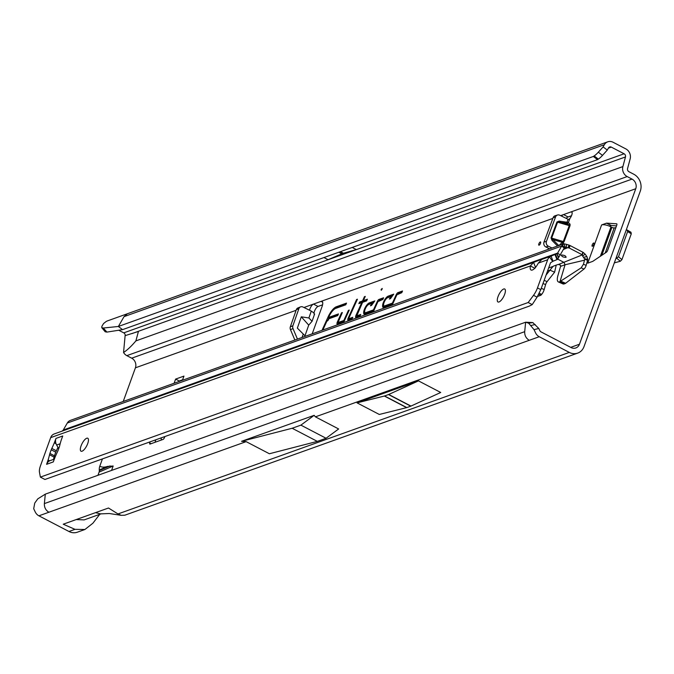 <?xml version="1.0" encoding="UTF-8"?>
<svg xmlns="http://www.w3.org/2000/svg" width="674" height="674" viewBox="0 0 674 674"><rect width="100%" height="100%" fill="white"/><g stroke="black" fill="none" stroke-linecap="round" stroke-linejoin="round"><path stroke-width="1.01" d="M592.185 244.94A1.828 0.64 -62.5 0 0 592.446 246.254A1.828 0.64 -62.5 0 0 593.845 244.342A1.828 0.64 -62.5 0 0 594.013 243.247A1.828 0.64 -62.5 0 0 593.221 243.272A1.828 0.64 -62.5 0 0 592.185 244.94M326.974 320.95A1.828 0.64 -62.5 0 0 327.311 320.993A1.828 0.64 -62.5 0 0 328.718 319.08A1.828 0.64 -62.5 0 0 328.802 318.794L337.708 315.609L338.474 313.924L328.541 317.479L328.794 316.923A9.908 3.488 117.5 0 1 335.736 308.389L345.77 304.791L346.529 303.115L336.326 306.763A11.736 4.137 -62.5 0 0 328.103 316.881L322.324 329.611L323.183 329.308L326.974 320.95L328.373 319.956M314.084 314.033L313.974 312.997L311.295 311.093L302.946 307.007A3.656 3.159 68.1 0 0 300.537 306.881A3.656 3.159 68.1 0 0 298.868 308.692L292.887 325.769A3.656 3.159 68.1 0 0 292.853 325.854A3.656 3.159 68.1 0 0 293.013 328.6L297.445 339.081A3.656 3.159 68.1 0 0 297.453 339.106M300.537 306.881L297.992 307.908A3.656 3.159 68.1 0 0 296.316 309.711L290.342 326.789A3.656 3.159 68.1 0 0 290.309 326.873A3.656 3.159 68.1 0 0 290.469 329.62L294.867 340.033M570.069 224.189L570.036 225.697L569.252 225.622L567.213 223.128A1.095 1.019 134.1 0 0 568.384 222.555L570.069 224.189A1.095 1.019 -45.9 0 1 568.907 224.762L559.412 221.982A1.095 0.472 98.3 0 1 559.176 221.097L556.96 221.957L551.02 237.855L551.972 240.374L552.84 239.573L551.635 238.099L563.304 241.519L569.252 225.622L557.575 222.201L567.213 223.128A1.095 0.472 98.3 0 1 566.986 222.235L568.384 222.555L569.909 218.469A4.566 1.609 -62.5 0 0 571.712 215.183A4.566 1.609 -62.5 0 0 571.737 211.88A4.566 1.609 -62.5 0 0 571.097 211.88L563.54 214.585A7.304 2.578 -62.5 0 0 561.526 216.084M538.855 243.862A1.828 0.64 -62.5 0 0 539.124 245.176A1.828 0.64 -62.5 0 0 540.523 243.263A1.828 0.64 -62.5 0 0 540.691 242.177A1.828 0.64 -62.5 0 0 539.899 242.193A1.828 0.64 -62.5 0 0 538.855 243.862M382.107 289.112L381.248 290.275L381.088 289.475L382.209 288.447L382.107 289.112M337.202 322.366A2.485 0.876 -62.5 0 0 337.27 324.194A2.485 0.876 -62.5 0 0 337.539 324.169L343.892 321.894L349.258 310.065L348.407 310.369L343.807 320.512L338.011 322.534L342.358 312.534L341.507 312.837L337.396 321.902A2.485 0.876 -62.5 0 0 337.202 322.366M338.255 322.762A2.191 0.775 -62.5 0 0 338.247 322.795A2.191 0.775 -62.5 0 0 338.036 323.992M347.995 318.507A2.485 0.876 -62.5 0 0 348.062 320.335A2.485 0.876 -62.5 0 0 348.323 320.302L352.03 318.979L352.797 317.294L348.913 318.684L348.871 318.086L357.439 299.205L356.588 299.517L348.18 318.044A2.485 0.876 -62.5 0 0 347.995 318.507M349.048 318.903A2.191 0.775 -62.5 0 0 349.031 318.937A2.191 0.775 -62.5 0 0 348.82 320.125M356.757 315.879L362.595 302.323L366.622 300.882L367.389 299.197L363.353 300.638L365.283 296.4L364.423 296.703L362.502 300.949L359.63 301.977L358.871 303.654L361.736 302.626L356.024 315.238A2.485 0.876 -62.5 0 0 355.897 317.53A2.485 0.876 -62.5 0 0 356.167 317.496L359.983 316.131L360.742 314.446L356.757 315.879L357.346 316.409M611.225 225.512A1.828 0.64 -62.5 0 0 611.065 225.537L606.516 223.17A1.828 0.64 117.5 0 1 606.676 223.145L611.225 225.512L616.508 225.866M606.516 223.17L601.604 224.931A7.304 2.435 19.9 0 1 609.38 226.144L611.065 225.537M155.096 442.27L155.736 439.827M308.717 325.112L312.062 321.296L308.886 317.968L301.295 316.822L308.717 325.112L304.993 335.762M571.493 215.739L568.081 216.961A7.304 2.578 -62.5 0 0 566.168 218.351M607.282 150.075L608.538 147.892A2.561 2.241 -109.7 0 1 611.31 147.109L624.107 153.782A2.561 2.241 -109.7 0 1 625.472 156.958L622.886 166.588A8.037 7.026 70.3 0 0 627.174 176.563L632.035 179.099A7.304 6.395 -109.7 0 1 635.75 188.737L579.463 344.229A7.304 6.395 -109.7 0 1 575.866 347.952A7.304 6.395 -109.7 0 1 571.055 347.548L540.995 331.869A2.561 2.241 -109.7 0 1 539.823 330.631L538.796 328.474L534.035 329.645L535.552 332.83A8.037 7.026 70.3 0 0 539.242 336.73L569.294 352.409A12.789 11.188 -109.7 0 0 577.711 353.109A12.789 11.188 -109.7 0 0 584.013 346.604L640.3 191.113A12.789 11.188 -109.7 0 0 633.796 174.237L628.935 171.702A2.561 2.241 70.3 0 1 627.57 168.534L630.156 158.895A8.037 7.026 -109.7 0 0 625.868 148.92L613.07 142.248A8.037 7.026 -109.7 0 0 607.779 141.81A8.037 7.026 -109.7 0 0 604.367 144.708L603.104 146.898L607.282 150.075L602.497 155.374L598.327 152.198L603.104 146.898M322.568 304.833L318.035 306.459A4.566 1.609 -62.5 0 0 314.033 313.065M606.676 223.145L616.676 223.81A1.828 0.64 117.5 0 1 616.769 223.835A1.828 0.64 117.5 0 1 616.761 225.158L607.628 250.391A1.828 0.64 117.5 0 1 606.389 252.211L592.867 261.293A1.828 0.64 117.5 0 1 592.682 261.394L587.762 263.155L601.604 224.931M164.928 436.533L164.338 437.847A1.828 0.64 117.5 0 1 163.057 439.414L150.066 444.065A1.828 0.64 117.5 0 1 149.805 444.065A1.828 0.64 117.5 0 1 149.712 443.079L150.032 441.866M312.197 333.832L322.029 306.67A7.304 2.578 -62.5 0 0 322.071 301.379A7.304 2.578 -62.5 0 0 321.043 301.379L313.486 304.084A4.566 1.609 -62.5 0 0 309.551 310.242M632.035 179.099L131.691 358.18A7.304 6.395 70.3 0 1 135.415 367.819L123.232 401.468M102.44 458.901L99.803 466.189A9.133 7.987 70.3 0 0 99.272 469.989L99.314 470.604A3.656 3.193 -109.7 0 1 99.103 472.12L97.949 475.296M99.103 472.12L113.165 466.012L107.511 466.416C104.369 467.444 101.799 467.368 99.803 466.189M113.165 466.012L111.572 470.418M548.451 248.234L548.021 249.422M369.268 302.904A6.42 2.258 -62.5 0 0 364.575 308.886A6.42 2.258 -62.5 0 0 364.457 314.362A6.42 2.258 -62.5 0 0 365.148 314.286L373.548 311.278L377.929 301.615L382.84 299.45L383.607 297.773L378.982 299.424A2.485 0.876 -62.5 0 0 377.238 301.564L373.455 309.897L365.738 312.66A4.592 1.618 117.5 0 1 364.954 312.567A4.592 1.618 117.5 0 1 365.51 308.389A4.592 1.618 117.5 0 1 368.686 304.522L372.275 303.233L370.405 305.819L371.551 305.415L374.803 300.924L369.268 302.904L370.085 303.637A6.125 2.157 -62.5 0 0 368.821 304.471M388.199 296.13A6.42 2.258 -62.5 0 0 383.506 302.112A6.42 2.258 -62.5 0 0 383.388 307.588A6.42 2.258 -62.5 0 0 384.079 307.504L392.479 304.505L396.86 294.841L401.771 292.676L402.538 290.991L397.904 292.651A2.485 0.876 -62.5 0 0 396.169 294.791L392.386 303.123L384.66 305.886A4.592 1.618 117.5 0 1 383.885 305.794A4.592 1.618 117.5 0 1 384.441 301.607A4.592 1.618 117.5 0 1 387.609 297.748L391.198 296.459L389.328 299.045L390.482 298.633L393.726 294.15L388.199 296.13L389.016 296.863A6.125 2.157 -62.5 0 0 387.752 297.697M182.443 380.271L183.951 376.109L175.611 379.091L174.103 383.262M301.295 316.822L297.352 328.103L305.44 336.25M551.998 247.998L548.341 246.212A3.656 3.227 -107.4 0 1 546.446 241.334L555.561 216.927A3.656 3.227 -107.4 0 1 557.508 215.014A3.656 3.227 -107.4 0 1 559.732 215.208L568.081 219.286L568.746 219.497L569.909 218.469M549.672 248.832L545.881 246.979A3.656 3.227 -107.4 0 1 543.985 242.101L553.11 217.694A3.656 3.227 -107.4 0 1 555.047 215.781L557.508 215.014M357.052 402.858L379.302 414.459L406.607 407.644A7.304 2.578 -62.5 0 0 406.81 407.576L410.761 406.169A7.304 2.578 -62.5 0 0 410.963 406.077L440.72 392.479L418.47 380.877L357.052 402.858L384.349 396.034A7.304 2.578 -62.5 0 0 384.551 395.975L388.502 394.56A7.304 2.578 -62.5 0 0 388.713 394.475L418.47 380.877M315.407 416.852L338.643 428.967L326.064 438.26L317.328 441.386L269.389 453.754L246.153 441.639L241.562 441.31L314.168 415.327L315.407 416.852L529.233 340.311C526.04 338.314 524.532 335.433 524.701 331.675L44.374 503.596C44.214 507.446 45.722 510.328 48.907 512.232L38.898 515.821L68.959 531.491A12.789 11.188 70.3 0 0 77.375 532.19L84.916 529.494L92.902 523.218L99.752 514.321M577.711 353.109L124.858 515.197L121.244 515.34L117.975 513.95L108.497 508.011L95.531 512.644L63.23 524.212L74.983 529.334L84.916 529.494M125.212 335.618L138.423 331.465L135.887 340.901C131.379 346.242 127.268 350.109 123.553 352.494L125.187 334.877A2.561 2.241 70.3 0 0 124.858 333.95L124.597 333.554A2.561 2.241 70.3 0 0 123.772 332.863L118.742 330.243M44.374 503.596L45.301 494.143L525.627 322.214L532.94 322.585L528.652 323.175L534.035 329.645M528.652 323.175L525.627 322.214L524.701 331.675M131.691 358.18L126.838 355.645A8.037 7.026 -109.7 0 1 123.553 352.494M38.898 515.821A8.037 7.026 -109.7 0 1 35.216 511.911L33.7 508.735L34.736 503.099L37.778 498.87L45.301 494.143M593.347 156.461L118.371 326.469L103.282 328.036L101.774 327.69L101.867 326.342L103.56 323.554L105.658 321.886A8.037 7.026 -109.7 0 1 107.52 320.866L127.42 313.739L124.041 316.637L118.371 326.469L122.542 329.645L597.526 159.637L593.347 156.461L594.156 155.93A10.961 3.168 -52.7 0 0 598.327 152.198M352.207 247.442L356.335 249.591L343.454 253.23A7.304 2.578 -62.5 0 0 343.31 253.272L341.945 253.761A7.304 2.578 -62.5 0 0 341.802 253.82L328.095 259.701L356.335 249.591M323.967 257.552L328.095 259.701M607.779 141.81L127.42 313.739M597.526 159.637L598.335 159.115A10.961 3.168 -52.7 0 0 602.497 155.374M76.187 519.57L84.14 519.907L101.243 513.782M95.531 512.644L100.485 513.874L109.289 513.512L121.244 515.34M532.831 322.602L538.796 328.474M535.19 324.523L530.809 325.542M107.511 466.416L99.272 469.989M110.081 465.928L99.314 470.604M328.887 317.892L327.665 320.571M345.973 304.336L337.135 307.504A11.441 4.027 -62.5 0 0 335.416 308.524M337.918 315.154L329.198 318.271L328.541 317.479M383.683 305.482A6.125 2.157 -62.5 0 0 383.986 307.538M392.723 295.532L389.016 296.863M392.007 296.526L391.198 296.459M392.681 304.041L385.477 306.619A4.886 1.719 117.5 0 1 384.643 306.518L383.885 305.794M392.917 303.527L392.386 303.123M401.982 292.221L398.722 293.384A2.191 0.775 -62.5 0 0 397.93 294.049M364.76 312.256A6.125 2.157 -62.5 0 0 365.055 314.311M373.8 302.306L370.085 303.637M373.076 303.3L372.275 303.233M373.758 310.824L366.555 313.402A4.886 1.719 117.5 0 1 365.721 313.292L364.954 312.567M373.994 310.301L373.455 309.897M383.051 298.995L379.791 300.157A2.191 0.775 -62.5 0 0 378.999 300.831M356.883 316.098A2.191 0.775 -62.5 0 0 356.656 317.319M362.41 302.719L361.736 302.626M363.69 301.059L360.346 303.132M360.556 302.668L359.63 301.977M363.429 301.64L362.502 300.949M364.963 297.108L364.423 296.703M366.833 300.427L364.002 301.438L363.353 300.638M360.186 315.676L357.565 316.612M357.119 299.913L356.588 299.517M352.241 318.524L349.503 319.215M342.038 313.242L341.507 312.837M344.102 321.431L338.719 323.073M344.338 320.917L343.807 320.512M348.938 310.773L348.407 310.369M103.282 328.036L106.939 332.097L122.542 329.645M106.939 332.097L105.211 331.802L101.774 327.69M241.562 441.31L292.162 428.26L300.899 425.134L314.168 415.327M300.899 425.134L326.064 438.26M292.162 428.26L317.328 441.386M558.906 245.53L562.335 242.354A1.095 0.733 -132.8 0 1 562.866 243.474L564.096 241.595L562.335 242.354L552.84 239.573L558.78 245.572M161.17 437.881L161.271 440.055M179.073 381.484L179.25 380.995L175.611 379.091M182.62 379.782L179.25 380.995M609.38 226.144A7.304 2.435 19.9 0 1 610.998 226.894L611.916 227.374A1.828 0.607 -160.1 0 0 614.166 227.896L605.235 252.986M627.536 230.222L631.049 232.303L626.298 229.783M630.856 232.227L631.294 233.785L621.934 259.625L620.35 261.251L614.326 262.86M631.294 233.785L627.62 231.57L618.496 256.777L621.934 259.625M627.62 231.57L627.191 230.011M615.834 258.69L618.496 256.777M615.817 227.77L614.334 227.863M87.73 443.534A7.304 2.578 117.5 0 1 81.015 451.201A7.304 2.578 117.5 0 1 81.057 445.918A7.304 2.578 117.5 0 1 87.772 438.243A7.304 2.578 117.5 0 1 87.73 443.534M504.674 294.294A7.304 2.578 117.5 0 1 497.96 301.969A7.304 2.578 117.5 0 1 498.01 296.678A7.304 2.578 117.5 0 1 504.725 289.011A7.304 2.578 117.5 0 1 504.674 294.294M535.56 267.477L533.589 262.363L546.041 257.679L541.93 259.38L538.273 263.121A9.133 3.218 -62.5 0 1 531.045 270.013A9.133 3.218 -62.5 0 1 530.379 265.944L534.929 268.311L535.56 267.477M53.507 459.415A36.539 12.873 -62.5 0 0 54.089 457.107A7.304 2.578 117.5 0 1 54.459 455.809A33.978 11.972 117.5 0 1 55.083 453.998A33.978 11.972 117.5 0 1 55.774 452.17A7.304 2.578 117.5 0 1 56.372 450.788A36.539 12.873 -62.5 0 0 57.947 447.342M54.367 459.104L50.196 460.595A7.304 6.395 70.3 0 0 46.599 464.319L48.098 459.971A36.539 12.873 -62.5 0 0 49.539 454.739A7.304 2.578 117.5 0 1 49.91 453.434A33.978 11.972 117.5 0 1 50.542 451.622A33.978 11.972 117.5 0 1 51.224 449.794A7.304 2.578 117.5 0 1 51.822 448.412A36.539 12.873 -62.5 0 0 54.316 442.801L55.976 438.403A7.304 6.395 70.3 0 0 56.633 445.034L58.714 448.682M561.493 255.016C564.534 255.176 566.05 255.968 566.042 257.384C563.009 257.232 561.493 256.44 561.493 255.016L561.181 255.303M554.98 254.511L556.884 253.719L558.451 257.797L557.777 259.271L553.042 261.226L551.071 256.112L554.98 254.511L556.96 259.625M552.638 261.386L549.537 257.038A7.304 6.395 -109.7 0 0 547.667 259.751L537.473 287.916A10.961 3.859 117.5 0 1 533.522 295.313L528.18 302.516L532.216 304.614L537.068 297.158L540.792 289.643L550.515 262.801L553.042 261.226M529.275 263.601L54.097 433.989A7.304 6.395 70.3 0 0 50.66 437.645L40.474 465.801A10.961 3.859 117.5 0 0 39.446 472.154L40.381 477.116L44.931 479.484L529.376 306.089L532.216 304.614M528.18 302.516L40.381 477.116M86.954 445.354A7.304 2.578 -62.5 0 0 86.382 446.466M503.908 296.122A7.304 2.578 -62.5 0 0 503.326 297.226M549.537 257.038L551.071 256.112L541.93 259.38M552.756 266.845L553.143 266.382A3.656 1.213 19.9 0 1 553.523 266.095L557.76 264.579A3.656 1.213 19.9 0 1 558.468 264.469L560.524 265.194A1.828 1.601 70.3 0 1 560.557 266.365L557.878 275.717A8.223 3.084 -66.5 0 0 558.35 281.917L563.009 283.939A8.223 3.084 -66.5 0 0 564.138 283.923L565.166 283.552A3.656 1.365 -66.5 0 0 565.629 283.282L583.97 269.061L581.165 267.839L583.457 264.225L584.779 259.178L582.648 256.154L585.083 254.073L583.229 252.43L582.344 254.873L583.002 252.295L570.086 245.555L569.21 247.99L566.396 247.518L566.463 244.359L563.818 243.769L70.416 420.374A7.304 6.395 70.3 0 0 67.316 423.011L63.272 430.012A1.828 1.601 -109.7 0 1 62.539 430.661M566.396 247.518L564.686 247.653L562.31 245.142L563.818 243.769M563.211 249.574L568.106 247.535L568.999 245.083L566.463 244.359M582.648 256.154L582.344 254.873L558.468 264.469M585.083 254.073L586.936 256.626L587.77 259.498A7.304 6.395 -109.7 0 1 587.568 260.391L584.779 259.178M583.473 257.325L586.784 256.583M558.451 257.797L564.231 248.04L561.653 246.077A7.304 6.395 -109.7 0 1 562.31 245.142M582.791 252.177L582.117 254.73M569.21 247.99L581.915 254.612M568.999 245.083L570.086 245.555M67.316 423.011L561.653 246.077L557.609 253.079L560.086 254.966M564.686 247.653L564.231 248.04M565.275 247.341L563.877 243.752M583.642 257.316L586.936 256.626M584.771 258.648L587.77 259.498M560.557 266.365L565.048 264.764L564.096 262.456L557.811 259.178M583.457 264.225L586.136 265.387L587.568 260.391M62.716 436.044L62.648 436.011A7.304 6.395 70.3 0 0 62.379 436.963M53.659 461.041A7.304 6.395 70.3 0 0 53.271 461.926L46.599 464.319M55.976 438.403L62.733 435.985L61.149 440.358A36.539 12.873 -62.5 0 0 59.708 445.59A7.304 2.578 117.5 0 1 59.337 446.887A33.978 11.972 117.5 0 1 58.023 450.535A7.304 2.578 117.5 0 1 57.425 451.917A36.539 12.873 -62.5 0 0 54.939 457.528L53.271 461.926M54.316 442.801L56.018 443.694M48.098 459.971L49.699 460.805M50.66 437.645L530.379 265.944L533.589 262.363L521.331 266.752M529.772 263.424L557.002 253.668A1.828 1.601 70.3 0 0 557.609 253.079L63.272 430.012M558.721 257.325L557.002 253.668M552.891 266.626L549.959 270.164L554.618 272.186L556.202 265.143M558.35 281.917A8.223 3.084 -66.5 0 0 559.479 281.901L581.165 267.839M586.136 265.387A3.656 1.365 113.5 0 1 583.97 269.061M584.619 260.156L565.048 264.764L559.984 281.715M538.737 294.285L540.919 295.237L537.515 296.45M540.919 295.237L541.685 294.353A5.485 2.056 -66.5 0 0 544.179 289.567L545.603 284.622A3.656 1.365 113.5 0 1 547.094 281.631L554.618 272.186M546.092 275.017L549.959 270.164L547.532 271.024M293.013 328.6L290.469 329.62M572.108 212.411L571.097 211.88L635.75 188.737M135.415 367.819L296.113 310.301M303.949 307.496L313.486 304.084L318.035 306.459M579.463 344.229L570.71 347.363M570.036 225.697L564.096 241.595M562.866 243.474L561.745 244.51M322.661 302.23L321.043 301.379L552.84 218.418M560.608 215.638L563.54 214.585L568.081 216.961M311.295 311.093L308.886 317.968M303.266 334.001L302.053 337.463M568.081 219.286L566.986 222.235L559.176 221.097M557.55 246.01L551.972 240.374M246.153 441.639L48.907 512.232M74.983 529.334L68.959 531.491M569.294 352.409L117.975 513.95M539.242 336.73L529.233 340.311M131.893 333.622L625.472 156.958M624.107 153.782L123.772 332.863M627.174 176.563L126.838 355.645M622.886 166.588L135.887 340.901M608.386 148.154L611.31 147.109M604.367 144.708L124.041 316.637M598.335 159.115L594.156 155.93M340.303 251.705L343.31 253.272M340.437 251.655L343.454 253.23M338.946 252.194L341.945 253.761M338.786 252.244L341.802 253.82M328.693 317.159L328.103 316.881M337.135 307.504L336.326 306.763M385.477 306.619L384.66 305.886M396.759 295.069L396.169 294.791M398.722 293.384L397.904 292.651M366.555 313.402L365.738 312.66M377.828 301.842L377.238 301.564M379.791 300.157L378.982 299.424M356.63 315.516L356.024 315.238M348.787 318.33L348.18 318.044M349.73 319.417L348.913 318.684M338.003 322.189L337.396 321.902M338.946 323.284L338.129 322.543M410.963 406.077L388.713 394.475M410.761 406.169L388.502 394.56M406.81 407.576L384.551 395.975M406.607 407.644L384.349 396.034M553.11 217.694L555.561 216.927M543.985 242.101L546.446 241.334M545.881 246.979L548.341 246.212M556.96 221.957L557.575 222.201L551.635 238.099L551.02 237.855M297.445 339.081L296.804 339.342M292.887 325.769L290.342 326.789M298.868 308.692L296.316 309.711M149.712 443.079L150.984 443.736M610.998 226.894L600.374 256.255M611.916 227.374L601.806 255.294M620.35 261.251L616.912 258.395M51.224 449.794L55.774 452.17M54.097 433.989L520.834 266.938M537.473 287.916L540.792 289.643M533.522 295.313L537.068 297.158M568.982 247.88L569.867 245.446M60.163 443.77L56.633 445.034M51.822 448.412L56.372 450.788M49.91 453.434L54.459 455.809M49.539 454.739L54.089 457.107M547.667 259.751L538.273 263.121M555.544 254.267L557.516 259.38M553.143 266.382L548.636 267.991M564.138 283.923L559.479 281.901M565.166 283.552L560.566 281.555M565.629 283.282L561.08 281.302M541.685 294.353L539.242 293.291M544.179 289.567L541.281 288.303M545.603 284.622L543.017 283.501M547.094 281.631L544.162 280.35M356.639 315.862L357.405 316.595M314.615 313.991L312.062 321.296M348.803 318.667L349.57 319.4M338.011 322.534L338.778 323.259M565.351 247.35L564.349 244.957"/></g></svg>
